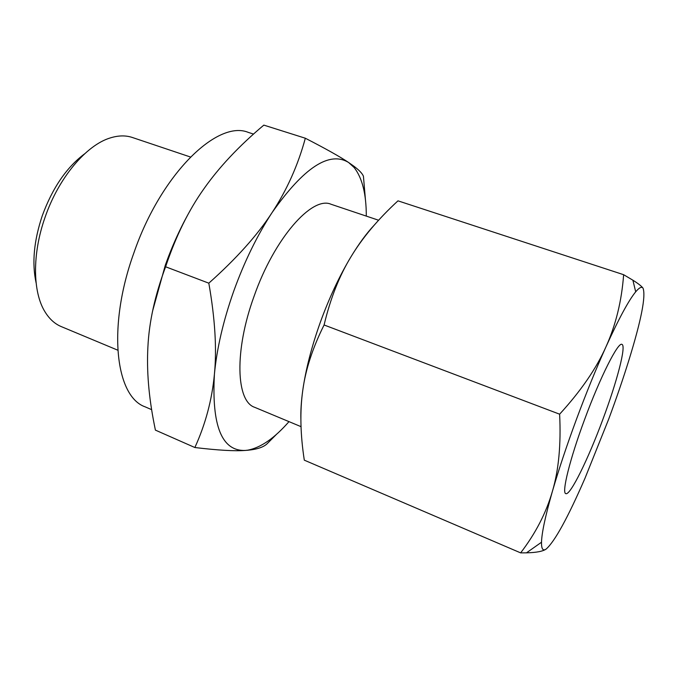 <?xml version="1.0" encoding="UTF-8"?>
<svg xmlns="http://www.w3.org/2000/svg" width="678" height="678" viewBox="0 0 678 678"><rect width="100%" height="100%" fill="white"/><g stroke="black" fill="none" stroke-linecap="round" stroke-linejoin="round"><path stroke-width="1.02" d="M253.53 134.075L248.411 132.439C217.799 119.43 161.042 173.627 133.786 253.182C106.98 327.491 115.633 396.672 145.185 406.859L151.643 409.665M190.416 156.999L132.422 137.507C125.803 135.278 118.481 135.397 110.463 137.871C86.479 144.897 58.63 177.644 45.045 217.367C32.069 254.004 32.671 292.235 45.019 311.863C49.418 319.007 54.842 323.923 61.291 326.61L117.752 350.17M84.614 153.83C66.622 167.263 52.503 187.891 42.273 215.731C33.875 240.885 31.815 263.25 36.095 282.828M378.612 220.24L331.017 204.248C312.168 195.73 274.37 238.088 254.038 296.371C234.13 350.975 236.105 401.359 254.64 407.3L301.032 426.657M365.476 200.137L363.433 176.263C362.391 173.576 359.247 170.254 354.001 166.296L348.628 162.508C340.212 156.838 325.779 148.745 305.329 138.227C298.032 165.135 286.964 189.899 272.115 212.528C257.479 235.08 236.376 258.632 208.816 283.175C215.045 318.584 216.909 348.924 214.418 374.205C216.841 348.517 223.274 320.847 233.715 291.193C244.394 261.581 257.199 235.359 272.115 212.528C303.922 167.449 329.423 150.77 348.628 162.508L354.162 167.551C362.272 177.975 366.315 194.154 366.298 216.104M190.408 210.146C180.653 227.223 172.28 245.597 165.288 265.267L152.66 310.761M288.989 421.631C274.539 438.149 260.835 447.658 247.868 450.15L245.258 450.438C221.842 451.285 211.561 425.877 214.418 374.205C212.036 399.706 205.519 424.14 194.866 447.522L155.398 430.115L154.262 424.436C148.719 396.435 146.601 370.569 147.906 346.848C149.118 321.813 155.016 295.125 165.61 266.776C175.797 236.368 188.543 210.409 203.841 188.908C219.062 167.203 239.054 145.94 263.827 125.116L305.329 138.227M643.041 288.209C641.778 286.345 638.396 283.675 632.896 280.2L623.633 274.7C621.692 300.964 615.81 324.982 606.005 346.746C596.377 368.442 580.919 390.926 559.621 414.19C561.121 444.395 558.706 470.168 552.358 491.499C558.647 469.829 566.672 445.777 576.444 419.326C586.275 392.859 596.131 368.671 606.005 346.746C618.828 318.601 628.718 300.295 635.693 291.82C639.303 287.523 641.752 286.328 643.041 288.209C645.965 296.125 641.295 319.948 629.04 359.704C623.184 378.578 616.404 398.384 608.7 419.123L584.97 478.312C567.842 517.661 554.935 541.222 546.248 548.985C542.976 551.307 541.391 549.053 541.51 542.231C541.781 532.739 545.4 515.831 552.358 491.499C546.112 513 535.535 533.459 520.636 552.875L526.467 552.841C536.484 552.595 543.078 551.316 546.248 548.985M320.279 322.406C311.583 346.789 305.744 369.502 302.744 390.536C305.498 369.781 312.609 347.924 324.084 324.982C330.389 298.532 339.322 275.861 350.873 256.962C339.322 276.243 329.127 298.057 320.279 322.406M584.682 419.275C600.293 376.883 618.2 341.593 621.938 344.399C626.48 345.568 617.005 381.578 602.954 419.157C588.351 458.769 570.215 495.889 565.808 493.618C561.486 493.109 569.791 459.201 584.682 419.275M374.392 224.969C366.722 233.071 358.882 243.733 350.873 256.962C362.332 237.919 378.027 219.206 397.978 200.841L623.633 274.7M520.636 552.875L304.303 460.167C300.346 434.581 299.829 411.368 302.744 390.536C301.261 401.249 300.642 410.775 300.879 419.131M324.084 324.982L559.621 414.19M194.866 447.522C217.833 450.277 234.63 451.251 245.258 450.438L247.758 450.243C257.216 449.328 263.725 447.116 267.276 443.598L276.582 434.242M165.61 266.776L208.816 283.175M635.693 291.82L632.896 280.2M541.51 542.231L526.467 552.841M354.162 167.551L354.001 166.296"/></g></svg>
